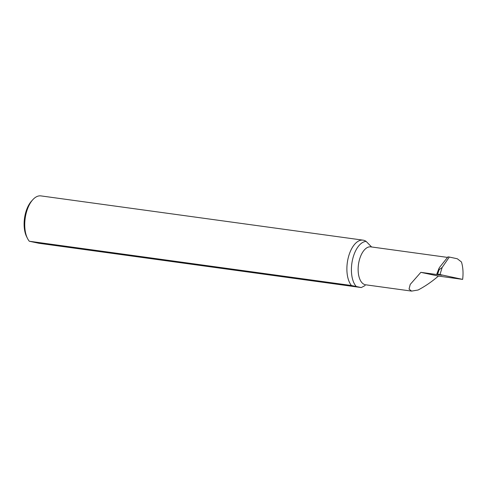 <?xml version="1.0" encoding="UTF-8"?>
<svg xmlns="http://www.w3.org/2000/svg" width="487" height="487" viewBox="0 0 487 487"><rect width="100%" height="100%" fill="white"/><g stroke="black" fill="none" stroke-linecap="round" stroke-linejoin="round"><path stroke-width="0.73" d="M365.122 285.522L361.281 287.561L38.93 243.275L29.305 241.242A24.411 12.528 97.8 0 1 27.503 238.441A24.411 12.528 97.8 0 1 32.83 199.676A24.411 12.528 97.8 0 1 40.914 195.896L363.052 240.152A24.411 12.528 97.8 0 0 348.339 257.404A24.411 12.528 97.8 0 0 351.444 285.504L29.305 241.242M441.995 275.179L437.076 274.157L437.63 274.163L439.158 269.688L442.166 267.424L449.331 257.057L457.317 258.761L461.457 261.969C463.015 267.138 463.411 272.945 462.65 279.386L438.434 276.056C431.872 281.687 425.09 286.344 418.096 290.015L411.606 291.104L409.043 289.108L410.224 284.414L420.841 272.349L441.983 275.252M371.672 247.055L366.127 241.4A24.411 12.528 97.8 0 0 363.052 240.152M438.434 276.056L420.841 272.349M437.789 273.657L437.076 274.157M442.166 267.424L439.98 274.552L462.65 279.386M439.98 274.552L437.63 274.163M361.281 287.561L351.444 285.504M27.503 238.441L26.651 236.749A22.457 11.53 -82.2 0 1 31.552 201.082L32.83 199.676M439.158 269.688L438.951 268.465L439.779 267.095L447.955 256.868L449.331 257.057M411.606 291.104L365.597 284.785A19.139 9.825 -82.2 0 1 358.469 264.484A19.139 9.825 -82.2 0 1 370.808 246.86L447.535 257.404M356.289 286.526A24.021 12.327 -82.2 0 1 352.466 260.009A24.021 12.327 -82.2 0 1 366.127 241.4M438.951 268.465L436.796 274.078"/></g></svg>
